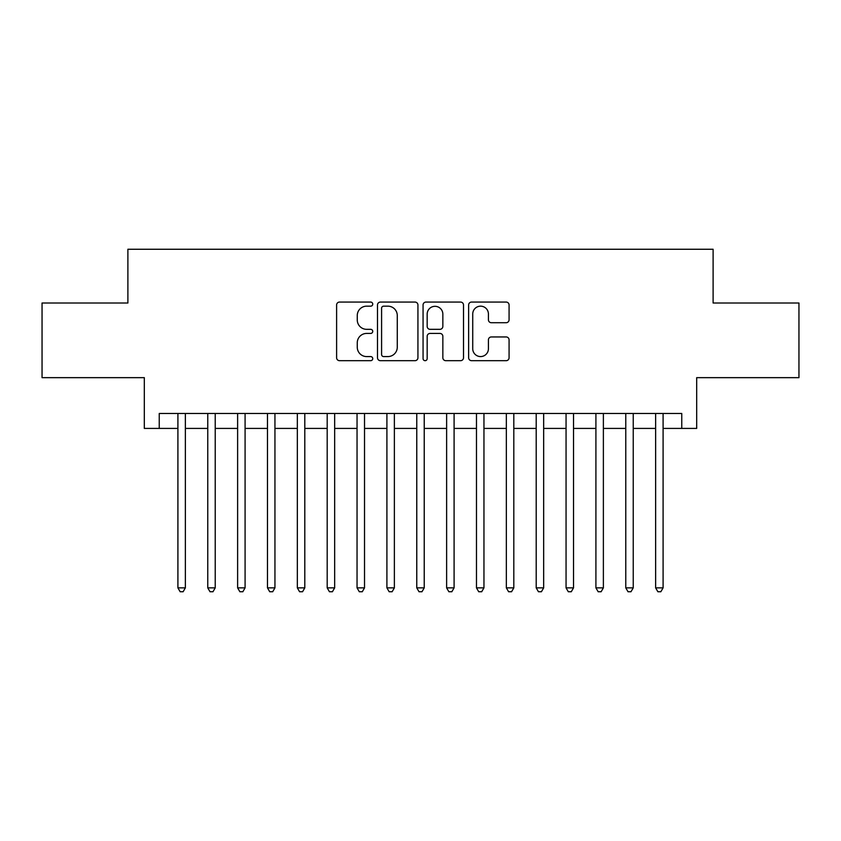 <?xml version="1.0" encoding="UTF-8"?>
<svg xmlns="http://www.w3.org/2000/svg" width="841" height="841" viewBox="0 0 841 841"><rect width="100%" height="100%" fill="white"/><g stroke="black" fill="none" stroke-linecap="round" stroke-linejoin="round"><path stroke-width="1.26" d="M372.731 304.116A2.05 2.05 0 0 0 370.681 302.066L339.533 302.066A2.933 2.933 0 0 0 336.61 304.999L336.61 357.751A2.933 2.933 0 0 0 339.533 360.684L370.681 360.684A2.05 2.05 0 0 0 372.731 358.634A2.05 2.05 0 0 0 370.681 356.573L366.644 356.573A9.377 9.377 0 0 1 357.267 347.196L357.267 342.802A9.377 9.377 0 0 1 366.644 333.425L370.681 333.425A2.05 2.05 0 0 0 372.731 331.375A2.05 2.05 0 0 0 370.681 329.325L366.644 329.325A9.377 9.377 0 0 1 357.267 319.948L357.267 315.543A9.377 9.377 0 0 1 366.644 306.166L370.681 306.166A2.05 2.05 0 0 0 372.731 304.116M506.156 322.723A2.933 2.933 0 0 0 509.078 319.801L509.078 304.999A2.933 2.933 0 0 0 506.156 302.066L471.57 302.066A2.933 2.933 0 0 0 468.637 304.999L468.637 357.751A2.933 2.933 0 0 0 471.57 360.684L506.156 360.684A2.933 2.933 0 0 0 509.078 357.751L509.078 339.869A2.933 2.933 0 0 0 506.156 336.947L491.354 336.947A2.933 2.933 0 0 0 488.421 339.869L488.421 348.742A7.842 7.842 0 0 1 480.579 356.573A7.842 7.842 0 0 1 472.737 348.742L472.737 314.008A7.842 7.842 0 0 1 480.579 306.166A7.842 7.842 0 0 1 488.421 314.008L488.421 319.801A2.933 2.933 0 0 0 491.354 322.723L506.156 322.723M159.243 428.416L159.243 413.488L681.757 413.488L681.757 428.416L696.684 428.416L696.684 377.651L798.95 377.651L798.95 303.012L713.105 303.012L713.105 249.262L127.895 249.262L127.895 303.012L42.05 303.012L42.05 377.651L144.316 377.651L144.316 428.416L177.903 428.416M417.935 304.999A2.933 2.933 0 0 0 415.002 302.066L380.426 302.066A2.933 2.933 0 0 0 377.493 304.999L377.493 357.751A2.933 2.933 0 0 0 380.426 360.684L415.002 360.684A2.933 2.933 0 0 0 417.935 357.751L417.935 304.999M425.998 302.066L460.574 302.066A2.933 2.933 0 0 1 463.507 304.999L463.507 357.751A2.933 2.933 0 0 1 460.574 360.684L445.783 360.684A2.933 2.933 0 0 1 442.85 357.751L442.85 336.358A2.933 2.933 0 0 0 439.917 333.425L430.098 333.425A2.933 2.933 0 0 0 427.165 336.358L427.165 358.634A2.05 2.05 0 0 1 425.115 360.684A2.05 2.05 0 0 1 423.065 358.634L423.065 304.999A2.933 2.933 0 0 1 425.998 302.066M185.367 428.416L207.759 428.416M215.222 428.416L237.625 428.416M245.088 428.416L267.48 428.416M274.944 428.416L297.336 428.416M304.799 428.416L327.191 428.416M334.655 428.416L357.047 428.416M364.521 428.416L386.913 428.416M394.376 428.416L416.768 428.416M424.232 428.416L446.624 428.416M454.087 428.416L476.479 428.416M483.953 428.416L506.345 428.416M513.809 428.416L536.201 428.416M543.664 428.416L566.056 428.416M573.52 428.416L595.912 428.416M603.375 428.416L625.778 428.416M633.241 428.416L655.633 428.416M663.097 428.416L681.757 428.416M383.643 306.166A2.05 2.05 0 0 0 381.593 308.216L381.593 354.524A2.05 2.05 0 0 0 383.643 356.573L387.89 356.573A9.377 9.377 0 0 0 397.278 347.196L397.278 315.543A9.377 9.377 0 0 0 387.89 306.166L383.643 306.166M442.85 314.156A7.842 7.842 0 0 0 435.007 306.313A7.842 7.842 0 0 0 427.165 314.156L427.165 326.392A2.933 2.933 0 0 0 430.098 329.325L439.917 329.325A2.933 2.933 0 0 0 442.85 326.392L442.85 314.156M185.367 413.488L185.367 587.859L177.903 587.859L177.903 413.488M185.367 587.859L183.128 591.738L180.142 591.738L177.903 587.859M215.222 413.488L215.222 587.859L207.759 587.859L207.759 413.488M215.222 587.859L212.983 591.738L209.998 591.738L207.759 587.859M245.088 413.488L245.088 587.859L237.625 587.859L237.625 413.488M245.088 587.859L242.849 591.738L239.864 591.738L237.625 587.859M274.944 413.488L274.944 587.859L267.48 587.859L267.48 413.488M274.944 587.859L272.705 591.738L269.719 591.738L267.48 587.859M304.799 413.488L304.799 587.859L297.336 587.859L297.336 413.488M304.799 587.859L302.56 591.738L299.575 591.738L297.336 587.859M334.655 413.488L334.655 587.859L327.191 587.859L327.191 413.488M334.655 587.859L332.416 591.738L329.43 591.738L327.191 587.859M364.521 413.488L364.521 587.859L357.047 587.859L357.047 413.488M364.521 587.859L362.282 591.738L359.296 591.738L357.047 587.859M394.376 413.488L394.376 587.859L386.913 587.859L386.913 413.488M394.376 587.859L392.137 591.738L389.152 591.738L386.913 587.859M424.232 413.488L424.232 587.859L416.768 587.859L416.768 413.488M424.232 587.859L421.993 591.738L419.007 591.738L416.768 587.859M454.087 413.488L454.087 587.859L446.624 587.859L446.624 413.488M454.087 587.859L451.848 591.738L448.863 591.738L446.624 587.859M483.953 413.488L483.953 587.859L476.479 587.859L476.479 413.488M483.953 587.859L481.704 591.738L478.718 591.738L476.479 587.859M513.809 413.488L513.809 587.859L506.345 587.859L506.345 413.488M513.809 587.859L511.57 591.738L508.584 591.738L506.345 587.859M543.664 413.488L543.664 587.859L536.201 587.859L536.201 413.488M543.664 587.859L541.425 591.738L538.44 591.738L536.201 587.859M573.52 413.488L573.52 587.859L566.056 587.859L566.056 413.488M573.52 587.859L571.281 591.738L568.295 591.738L566.056 587.859M603.375 413.488L603.375 587.859L595.912 587.859L595.912 413.488M603.375 587.859L601.136 591.738L598.151 591.738L595.912 587.859M633.241 413.488L633.241 587.859L625.778 587.859L625.778 413.488M633.241 587.859L631.002 591.738L628.017 591.738L625.778 587.859M663.097 413.488L663.097 587.859L655.633 587.859L655.633 413.488M663.097 587.859L660.858 591.738L657.872 591.738L655.633 587.859"/></g></svg>
